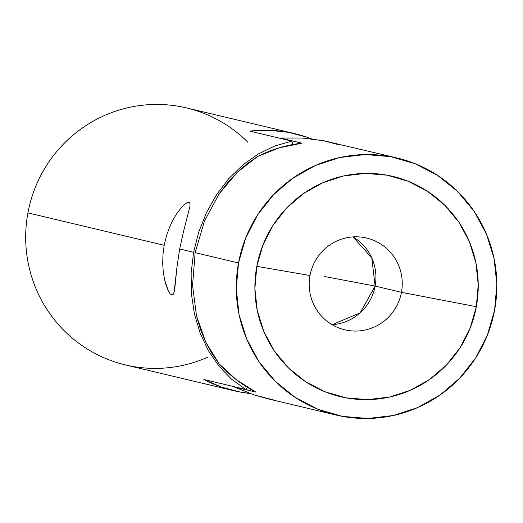 <?xml version="1.0" encoding="UTF-8"?>
<svg xmlns="http://www.w3.org/2000/svg" width="523" height="523" viewBox="0 0 523 523"><rect width="100%" height="100%" fill="white"/><g stroke="black" fill="none" stroke-linecap="round" stroke-linejoin="round"><path stroke-width="0.78" d="M216.574 194.654L206.487 212.56L198.766 231.937L193.608 252.295L179.67 248.974L176.983 266.9L174.865 287.742L174.133 291.978L173.126 294.469L171.779 295.07L170.086 293.736L168.177 290.566L164.529 279.406L163.274 271.921L162.692 263.494L162.967 254.511L164.189 245.294L166.347 236.265L169.295 227.838L172.838 220.255L176.669 213.822L180.52 208.651L184.044 204.931L186.94 202.793L188.973 202.309L189.986 203.506L189.999 206.337L183.599 231.199L179.67 248.974L193.608 252.295L198.766 231.937L206.487 212.56L216.574 194.654L228.767 178.676L242.764 165.02L258.205 154.03L274.706 145.995L291.841 141.118L249.876 131.136A132.084 130.188 -76.6 0 1 294.933 133.705A132.084 130.188 -76.6 0 1 311.571 138.876L307.125 137.248L288.435 132.332L269.208 130.279L249.876 131.136L291.841 141.118A132.084 22.254 -79.6 0 1 292.756 144.544L291.841 141.118M188.908 202.296L189.986 203.506L189.999 206.337L183.599 231.199L179.67 248.974L176.983 266.9L174.133 291.978L173.126 294.469L171.779 295.07L170.086 293.736L168.177 290.566L166.249 285.702L164.529 279.406L163.274 271.921L162.692 263.494L162.967 254.511L164.189 245.294L166.347 236.265L169.295 227.838L172.838 220.255L176.669 213.822L180.52 208.651L184.044 204.931L186.94 202.793L188.973 202.309M294.933 133.705L186.534 107.921A132.084 130.188 103.4 0 0 27.922 212.881L164.189 245.294L27.922 212.881A132.084 130.188 103.4 0 0 74.763 340.166A132.084 130.188 103.4 0 0 208.004 357.072M245.817 389.465L203.852 379.482L221.602 387.151L240.292 392.067L249.942 393.466A132.084 130.188 -76.6 0 1 233.801 390.701A132.084 130.188 -76.6 0 1 203.852 379.482L245.817 389.465A132.084 22.254 -79.6 0 0 247.431 387.366L245.817 389.465L231.493 379.149L218.902 366.087L208.363 350.613L200.146 333.118L194.445 314.042L191.418 293.867L194.445 314.042M191.137 273.111L191.418 293.867L191.137 273.111L193.608 252.295L191.137 273.111M247.824 142.21A132.084 130.188 103.4 0 0 117.309 110.634A132.084 130.188 103.4 0 0 27.922 212.881A132.084 130.188 103.4 0 0 125.402 364.917L233.801 390.701M324.75 276.562L375.135 286.081L360.144 312.852L332.118 324.711A47.175 46.495 103.4 0 0 375.135 286.081L401.455 292.337A47.175 46.495 -76.6 0 1 344.807 329.823A47.175 46.495 -76.6 0 1 309.995 275.529A47.175 46.495 103.4 0 0 347.128 330.314A47.175 46.495 103.4 0 0 401.455 292.337L476.322 306.687A113.216 111.589 -76.6 0 1 345.932 397.826A113.216 111.589 -76.6 0 1 256.806 266.338L309.995 275.529L256.806 266.338L262.938 245.006L273.058 225.276L286.767 207.893L303.543 193.536L322.743 182.749L343.624 175.95L365.387 173.401L387.197 175.198L408.215 181.272L427.624 191.392L444.694 205.166L458.763 222.066L469.288 241.443L475.865 262.553L478.238 284.584L476.322 306.687L470.19 328.019L460.07 347.749L446.361 365.132L429.586 379.489L410.392 390.276L389.504 397.075L367.741 399.624L345.932 397.826L324.92 391.753L305.504 381.633L288.435 367.859L274.366 350.959L263.84 331.582L257.27 310.472L254.891 288.441L256.806 266.338A113.216 111.589 -76.6 0 1 387.197 175.198A113.216 111.589 -76.6 0 1 476.322 306.687L401.455 292.337A47.175 46.495 103.4 0 0 364.322 237.553A47.175 46.495 103.4 0 0 309.995 275.529A47.175 46.495 -76.6 0 1 366.643 238.043A47.175 46.495 -76.6 0 1 401.455 292.337L375.135 286.081A47.175 46.495 103.4 0 0 353.005 236.899L371.768 257.898L375.135 286.081L324.75 276.562M397.134 158.011L324.051 140.805L302.183 138.026L280.269 138.02L301.948 143.178A132.084 130.188 103.4 0 0 257.617 156.482L247.157 163.732L237.233 172.329L227.819 182.39L219.059 193.948L204.415 221.229L195.157 252.661L238.514 262.977A132.084 130.188 -76.6 0 1 397.134 158.011A132.084 130.188 -76.6 0 1 494.614 310.047A132.084 130.188 -76.6 0 1 335.995 415.014A132.084 130.188 -76.6 0 1 238.514 262.977L195.157 252.661L192.556 285.31L196.491 315.8L200.538 329.536L205.716 342.068L211.952 353.528L219.176 363.903A132.084 130.188 103.4 0 0 255.812 392.087L234.134 386.928L254.544 395.035L268.306 398.912L335.995 415.014M275.909 400.54L254.544 395.035L234.134 386.928A132.084 22.254 100.4 0 1 234.049 386.667L255.812 392.087L236.239 379.659L219.176 363.903L205.716 342.068L196.491 315.8L192.556 285.31L195.157 252.661L204.415 221.229L219.059 193.948L237.233 172.329L257.617 156.482L279.21 147.826L301.948 143.178L280.269 138.02L280.027 138.307A132.084 22.254 100.4 0 1 280.269 138.02L302.183 138.026L322.743 140.563L339.152 144.819M238.514 262.977L236.278 288.761L239.05 314.467L246.725 339.094L259.003 361.7L275.412 381.417L295.325 397.487L317.977 409.293L342.493 416.38L367.937 418.478L393.329 415.504L417.694 407.567L440.091 394.989L459.665 378.234L475.655 357.954L487.456 334.936L494.614 310.047L496.85 284.264L494.078 258.558L486.41 233.931L474.132 211.325L457.717 191.608L437.803 175.538L415.151 163.732L390.635 156.645L365.191 154.547L339.8 157.521L315.434 165.458L293.037 178.036L273.47 194.791L257.473 215.071L245.673 238.089L238.514 262.977M322.743 140.563L324.979 140.975"/></g></svg>
